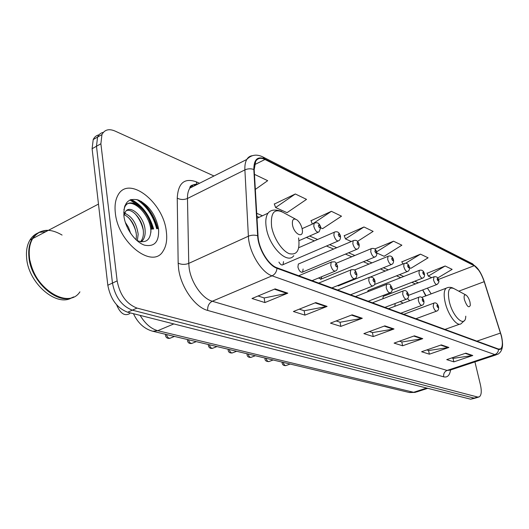 <?xml version="1.0" encoding="UTF-8"?>
<svg xmlns="http://www.w3.org/2000/svg" width="529" height="529" viewBox="0 0 529 529"><rect width="100%" height="100%" fill="white"/><g stroke="black" fill="none" stroke-linecap="round" stroke-linejoin="round"><path stroke-width="0.79" d="M409.691 300.684L407.456 298.581M395.137 303.514L394.872 306.291M383.71 296.207L383.28 296.372L382.844 298.786M368.455 290.348L367.47 291.869M299.136 263.72L298.349 264.05L297.906 267.059C299.136 271.06 300.717 272.726 302.648 272.058L303.104 269.023M425.713 295.923L422.697 289.932M337.37 285.7L338.818 285.713L339.254 284.939M318.478 278.029L321.209 279.067L321.744 276.687M278.909 262.093C280.416 264.645 281.798 265.498 283.048 264.645L283.518 261.604M157.252 228.7C154.17 216.513 148.034 207.011 138.843 200.193C148.034 207.011 154.17 216.513 157.252 228.7M152.438 229.09L149.714 221.459M139.048 206.158L129.929 199.949M99.029 134.822C96.41 135.364 94.473 136.951 93.21 139.577L92.106 148.722L107.817 285.237C110.515 299.222 117.127 308.215 127.668 312.222L470.638 399.203L475.062 398.192M213.981 175.985L114.972 131.033C108.888 128.487 104.544 129.678 101.938 134.604L100.887 143.769L117.147 280.892C119.898 294.944 126.524 304.01 137.018 308.09L477.614 397.028L474.116 398.119L475.816 397.953L474.116 398.119L132.329 310.159L474.116 398.119L470.638 399.203M117.147 280.892L112.465 283.075C115.19 297.086 121.809 306.119 132.329 310.159C121.809 306.119 115.19 297.086 112.465 283.075L96.483 146.255L112.465 283.075L107.817 285.237M103.38 132.343C100.761 132.878 98.817 134.459 97.561 137.097L96.483 146.255L97.561 137.097C98.817 134.459 100.761 132.878 103.38 132.343M166.311 231.411C163.428 201.959 128.104 174.411 117.729 195.631C115.342 200.174 114.542 205.953 115.335 212.969C118.053 243.082 152.821 269.492 163.071 251.116C166.304 246.177 167.382 239.611 166.311 231.411C163.428 201.959 128.104 174.411 117.729 195.631C115.342 200.174 114.542 205.953 115.335 212.969C118.053 243.082 152.821 269.492 163.071 251.116C166.304 246.177 167.382 239.611 166.311 231.411M501.287 335.809C502.894 342.706 502.669 347.07 500.613 348.895L498.444 349.041L276.905 267.747C268.415 265.036 258.496 248.471 258.033 235.994L254.191 169.743L255.692 161.292C257.749 158.085 260.85 157.483 264.989 159.487L474.202 265.71C478.051 268.177 481.377 273.506 484.194 281.686L501.287 335.809M501.452 335.875L484.346 281.699C481.463 273.321 478.051 267.866 474.11 265.327L264.897 158.978C257.544 155.936 253.854 159.441 253.827 169.478L257.649 235.755C258.126 248.544 268.302 265.532 277.004 268.302L498.543 349.444C502.537 349.98 503.509 345.457 501.452 335.875M131.238 199.479C142.017 205.067 149.482 214.906 153.648 228.997M275.106 288.887L251.996 298.508L264.91 302.562L287.802 293.165L275.106 288.887M258.066 295.982L264.249 297.959L287.802 293.165M264.123 297.92L264.91 302.562M315.767 302.595L293.397 311.502L304.935 315.125L327.101 306.41L315.767 302.595M299.275 309.161L304.254 310.754L327.101 306.41M304.129 310.715L304.935 315.125M352.135 314.848L330.466 323.14L340.848 326.393L362.305 318.273L352.135 314.848M336.166 320.958L340.147 322.234L362.305 318.273M340.028 322.194L340.848 326.393M465.831 353.167L446.727 359.627L453.849 361.862L472.781 355.508L465.831 353.167M451.759 357.921L453.141 358.364L472.781 355.508M453.029 358.331L453.849 361.862M441.298 344.901L421.6 351.739L429.376 354.179L448.89 347.46L441.298 344.901M426.791 349.94L428.662 350.535L448.89 347.46M428.55 350.502L429.376 354.179M414.419 335.842L394.098 343.109L402.622 345.781L422.75 338.646L414.419 335.842M399.448 341.192L401.908 341.979L422.75 338.646M401.789 341.946L402.622 345.781M384.841 325.871L363.866 333.62L373.243 336.563L394.026 328.965L384.841 325.871M369.381 331.577L372.535 332.589L394.026 328.965M372.416 332.549L373.243 336.563M477.614 397.028L479.3 396.869C481.443 395.249 481.82 391.215 480.418 384.775L474.93 361.889M295.321 193.978L275.616 207.547L287.029 212.671L306.542 199.373L295.321 193.978L274.353 204.062M255.335 189.408L267.674 180.687L255.157 174.669L254.495 174.987M376.899 253.027L384.133 256.281L401.875 245.198L393.53 241.191L374.724 249M409.466 267.654L410.901 268.296L428.106 257.815L420.482 254.145L401.888 261.848M437.662 278.003L452.143 269.367L445.147 266.001L427.088 273.268M320.753 227.814L322.611 228.654L341.509 216.182L331.399 211.316L311.052 220.692M357.511 241.396L373.137 231.385L363.972 226.981L344.234 235.729M363.972 226.981L345.49 238.923L351.289 241.528M345.49 238.923L344.154 235.517M393.53 241.191L376.635 251.817M402.794 264.037L401.809 261.65M420.482 254.145L405.736 263.191M445.147 266.001L428.298 276.112L431.73 277.652M428.298 276.112L427.009 273.076M331.399 211.316L312.394 224.065M312.315 224.025L310.973 220.474M275.616 207.547L274.267 203.837M255.157 174.669L254.502 175.132M464.416 299.698C466.981 306.628 468.965 308.46 470.354 305.173L470.003 302.132C469.071 298.759 467.768 296.412 466.089 295.096C464.237 294.283 463.682 295.817 464.416 299.698M403.105 303.177L400.241 301.57M116.631 304.836C120.235 313.499 124.626 316.408 129.797 313.578M292.484 224.838C294.131 234.757 304.301 239.029 302.171 229.057L301.993 228.224C300.994 224.62 299.348 221.863 297.047 219.952C293.483 217.902 291.955 219.528 292.484 224.838M62.072 235.068C49.547 227.748 39.768 228.905 32.719 238.553C29.928 243.247 28.811 249.086 29.366 256.069C30.993 286.149 67.805 310.801 79.919 291.849M30.041 260.764C32.243 271.119 37.076 280.106 44.555 287.73M47.967 230.565C41.156 230.307 35.906 233.058 32.223 238.817C29.426 243.512 28.308 249.351 28.864 256.327C30.272 281.507 58.23 305.993 73.591 296.895M37.757 233.084C34.55 234.473 31.958 236.774 29.974 239.994C27.177 244.689 26.047 250.521 26.595 257.484C28.004 283.233 57.053 307.799 72.182 297.503M125.3 222.319L128.527 227.417L130.65 233.382M124.632 213.26C132.071 216.427 136.588 223.417 138.168 234.215L137.342 240.768M124.156 214.589C131.027 218.351 135.12 225.175 136.436 235.061L136.112 239.849M123.812 215.012L125.426 211.858L123.885 215.739M125.426 211.858C129.81 203.738 144.781 216.85 145.138 230.796C145.369 234.519 144.615 237.64 142.883 240.153L141.17 241.898M126.596 210.509C132.858 208.446 143.009 220.494 143.385 231.656C143.617 235.372 142.863 238.493 141.124 241.006L140.476 241.793M158.535 228.601C155.731 214.972 149.112 205.483 138.671 200.127C128.362 197.436 123.442 202.752 123.925 216.077C125.366 228.356 135.232 242.17 144.529 245.165C154.699 247.142 159.368 241.621 158.535 228.601M136.879 240.543C146.07 243.783 150.765 240.007 150.97 229.209M45.752 231.722L39.913 232.33M124.665 206.217C131.252 195.988 151.036 214.509 150.937 232.211M135.1 213.776C138.988 218.193 141.686 223.549 143.207 229.851M128.593 217.683C132.157 221.849 134.683 226.835 136.171 232.648M123.872 209.762L124.811 206.991C129.995 195.313 149.899 210.734 151.598 229.163M123.707 212.228L124.474 212.731M124.784 212.942L125.684 213.617M140.112 315.377C145.21 323.755 151.096 328.859 157.768 330.685L413.645 392.3L416.581 391.956L427.743 388.326M426.672 388.055L413.645 392.3L409.109 392.445M127.668 312.222L137.018 308.09M92.106 148.722L100.887 143.769M133.46 313.69C137.871 323.074 144.305 328.926 152.769 331.253L157.768 330.685L173.829 323.927M415.338 392.392L409.499 392.538L152.207 331.114M450.576 369.969C449.696 375.385 447.402 377.68 443.699 376.84L207.692 310.437C207.408 306.165 208.942 303.097 212.281 301.246L447.111 370.432L450.034 370.148L496.275 354.807M207.692 310.437C195.214 307.402 180.918 287.28 178.623 268.977L178.161 263.164L177.241 198.144C178.081 183.113 184.396 177.658 196.186 181.797L199.539 183.259M257.649 235.755C254.515 234.83 251.427 234.982 248.385 236.212L188.754 263.389L189.151 268.024C191.035 282.612 202.343 298.68 212.281 301.246L272.065 275.834C261.392 272.594 248.875 251.837 248.385 236.212L244.894 169.888C244.682 165.498 245.311 162.026 246.779 159.467C248.127 157.206 249.986 155.956 252.353 155.698M193.667 184.634L195.36 185.362M263.125 157.067L472.285 263.673L474.11 265.327M264.897 158.978L262.781 156.895C256.591 153.913 251.262 154.766 246.779 159.467L189.838 188.139C188.198 190.724 187.405 194.169 187.471 198.474L188.754 263.389C185.071 264.764 181.54 264.692 178.161 263.164M253.827 169.478C250.792 168.46 247.817 168.599 244.894 169.888L187.471 198.474C183.913 199.922 180.501 199.81 177.241 198.144M277.004 268.302C276.581 271.893 274.928 274.399 272.065 275.834L494.833 354.582C497.095 353.676 498.325 351.964 498.543 349.444M502.55 343.678C502.662 349.001 500.989 352.572 497.531 354.39L494.833 354.582L447.111 370.432C444.426 371.642 443.289 373.778 443.699 376.84M197.82 184.118C194.421 183.927 191.762 185.269 189.838 188.139C189.726 185.798 191.934 184.687 196.477 184.8M197.039 184.099L196.186 181.797M264.989 159.487L254.462 164.731M500.5 333.052L476.907 341.139M484.194 281.686L458.775 291.175M431.168 293.859L427.432 288.126M474.202 265.71L438.455 279.438M418.379 282.81L414.69 281.223M403.693 276.495L399.448 274.67M388.253 269.856L383.386 267.767M371.993 262.867L366.452 260.48M354.853 255.494L348.565 252.789M336.755 247.711L329.64 244.656M317.618 239.485L309.591 236.033M262.45 215.766L256.717 213.299M192.774 186.664L192.232 185.064M384.199 326.109L393.278 329.164M413.797 336.06L422.03 338.831M440.697 345.106L448.189 347.632M465.249 353.365L472.099 355.667M351.468 315.099L361.532 318.484M315.079 302.866L326.307 306.641M274.392 289.184L286.983 293.416M465.725 294.898L454.14 288.689C448.942 286.381 447.309 290.58 449.24 301.279C452.718 317.34 465.507 328.516 465.771 316.17M421.646 297.457L446.126 288.212C443.917 290.361 443.586 295.037 445.134 302.231C447.898 314.874 457.221 327.2 461.143 323.669L464.277 320.7M295.48 219.105L284.642 213.24C274.71 207.5 270.365 211.937 271.602 226.564C273.586 238.083 282.003 250.931 289.224 253.649C297.034 255.408 300.148 250.157 298.581 237.911M257.008 218.292L268.038 213.167C265.822 216.421 265.254 221.327 266.325 227.88C269.162 246.798 287.465 264.844 293.787 255.679M156.65 228.753C153.265 215.825 146.652 206.085 136.826 199.539M157.715 228.667C154.944 217.538 149.442 208.433 141.223 201.344M153.04 229.044C148.814 214.966 141.316 205.186 130.544 199.697M438.561 306.952C438.832 309.194 438.243 310.569 436.809 311.065C435.44 311.343 434.236 309.782 433.178 306.39L433.8 303.137M438.263 306.509C437.437 304.638 437.007 304.466 436.967 305.987C437.794 307.865 438.224 308.037 438.263 306.509M283.194 362.385C283.941 364.792 284.952 365.823 286.222 365.473L290.123 364.045M423.914 301.08C424.172 303.335 423.577 304.724 422.142 305.253C420.694 305.577 419.424 303.977 418.333 300.452L418.611 297.311L419.021 297.139M423.597 300.598C422.75 298.68 422.294 298.495 422.235 300.049C423.081 301.973 423.537 302.152 423.597 300.598M266.054 358.298C266.828 360.791 267.886 361.843 269.235 361.446L273.136 359.984M408.494 294.904C408.732 297.159 408.13 298.568 406.695 299.123C405.161 299.507 403.825 297.867 402.688 294.197L402.999 291.023L403.455 290.831M408.143 294.369C407.277 292.398 406.794 292.206 406.708 293.793C407.588 295.764 408.064 295.956 408.143 294.369M248.075 354.007C248.881 356.592 249.992 357.664 251.42 357.22L255.322 355.733M392.227 288.391C392.273 290.752 391.672 292.167 390.409 292.656C388.782 293.106 387.373 291.426 386.19 287.604L386.52 284.39L387.036 284.166M391.85 287.802C390.957 285.772 390.448 285.567 390.336 287.187C391.235 289.218 391.744 289.423 391.85 287.802M229.196 349.497C230.036 352.188 231.213 353.286 232.72 352.777L236.622 351.269M375.041 281.521C375.074 283.868 374.466 285.303 373.216 285.819C371.484 286.348 369.996 284.622 368.759 280.635L369.11 277.394L369.692 277.13M374.638 280.859C373.712 278.776 373.183 278.558 373.038 280.218C373.97 282.301 374.506 282.519 374.638 280.859M209.352 344.763C210.231 347.566 211.468 348.684 213.075 348.108L216.956 346.574M356.87 274.253C356.903 276.548 356.295 277.996 355.032 278.578C353.18 279.206 351.606 277.434 350.31 273.255L350.681 270.002L351.342 269.691M356.434 273.519C355.475 271.37 354.913 271.146 354.734 272.838C355.693 274.987 356.262 275.212 356.434 273.519M188.456 339.77C189.382 342.699 190.698 343.837 192.404 343.182L196.252 341.635M337.608 266.556C337.634 268.818 337.019 270.266 335.77 270.908C333.799 271.642 332.126 269.816 330.757 265.439L331.141 262.166L331.895 261.802M337.138 265.743C336.146 263.528 335.551 263.283 335.34 265.016C336.332 267.231 336.927 267.476 337.138 265.743M166.437 334.513C167.415 337.581 168.811 338.739 170.629 337.991L174.425 336.424M438.753 280.476C439.315 281.501 438.753 282.823 437.08 284.45C435.751 284.721 434.554 283.174 433.496 279.815L434.064 276.74M437.199 279.444C438.005 281.283 438.422 281.468 438.462 280.013C437.655 278.181 437.238 277.996 437.199 279.444M424.456 274.068C424.741 276.164 424.172 277.507 422.764 278.095C421.355 278.419 420.105 276.832 419.001 273.341L419.239 270.385L419.636 270.22M422.816 272.971C423.643 274.849 424.086 275.054 424.146 273.566C423.319 271.688 422.876 271.489 422.816 272.971M409.42 267.337C409.684 269.433 409.109 270.788 407.707 271.403C406.219 271.787 404.903 270.16 403.759 266.53L404.011 263.548L404.454 263.349M407.68 266.16C408.533 268.091 408.996 268.296 409.076 266.788C408.229 264.857 407.76 264.645 407.68 266.16M393.576 260.255C393.655 262.457 393.08 263.826 391.85 264.355C390.27 264.804 388.881 263.131 387.691 259.355L387.962 256.347L388.465 256.122M391.738 258.979C392.617 260.962 393.107 261.181 393.212 259.64C392.333 257.656 391.844 257.438 391.738 258.979M376.866 252.783C376.926 254.985 376.35 256.36 375.127 256.922C373.448 257.438 371.986 255.725 370.743 251.784L371.034 248.756L371.596 248.498M374.916 251.407C375.821 253.444 376.337 253.675 376.469 252.102C375.57 250.065 375.048 249.833 374.916 251.407M359.217 244.894C359.277 247.043 358.695 248.432 357.465 249.053C355.68 249.662 354.139 247.903 352.83 243.783L353.141 240.741L353.775 240.437M357.141 243.4C358.073 245.502 358.622 245.747 358.788 244.14C357.855 242.044 357.306 241.799 357.141 243.4M340.537 236.556C340.583 238.672 340.008 240.06 338.791 240.728C336.887 241.436 335.254 239.63 333.878 235.319L334.196 232.271L334.917 231.914M338.335 234.936C339.294 237.098 339.876 237.356 340.074 235.716C339.115 233.56 338.534 233.296 338.335 234.936M320.746 227.721L319.007 231.9C316.977 232.727 315.238 230.875 313.79 226.339L314.114 223.298L314.927 222.874M318.398 225.956C319.39 228.184 320.012 228.462 320.243 226.789C319.252 224.567 318.637 224.289 318.398 225.956M93.21 139.577L101.938 134.604M500.613 348.895L499.601 349.233M479.439 271L472.615 263.845M478.547 397.107L475.816 397.953M426.07 295.784L422.731 289.918M415.49 283.928L411.793 282.354M400.757 277.652L396.492 275.834M385.264 271.053L380.384 268.97M368.958 264.103L363.397 261.736M351.765 256.783L345.457 254.092M333.614 249.047L326.479 246.011M314.424 240.874L306.377 237.448M259.111 217.313L256.896 216.368M444.955 329.415L459.688 324.184M446.126 288.212C448.44 287.016 450.84 287.016 453.32 288.232M268.038 213.167C270.65 209.709 275.212 209.134 281.726 211.455M141.124 241.006L142.883 240.153M29.974 239.994L32.223 238.817M32.719 238.553L98.473 204.095M124.361 207.216L124.811 206.991M282.116 362.127L282.122 362.854C282.393 364.851 283.65 365.77 285.885 365.612M403.786 314.305L433.436 303.282C435.724 302.211 437.41 303.335 438.495 306.661M415.873 318.742L436.418 311.204M264.989 358.04L264.989 358.755C264.93 360.56 266.213 361.512 268.851 361.605M388.504 308.698L418.611 297.311C420.965 296.187 422.711 297.338 423.848 300.756M400.797 313.208L421.699 305.412M247.03 353.756L247.03 354.456C247.155 356.559 248.478 357.538 250.991 357.399M372.423 302.8L402.999 291.023C405.406 289.819 407.211 290.996 408.414 294.541M384.933 307.389L406.199 299.308M228.171 349.252L228.164 349.947C228.29 352.135 229.652 353.147 232.244 352.988M355.475 296.577L386.52 284.39C390.032 283.59 389.8 283.782 392.141 287.981M368.204 301.246L389.847 292.874M208.353 344.524L208.34 345.199C208.75 347.639 210.152 348.69 212.532 348.346M337.595 290.018L369.11 277.394C372.251 276.627 374.201 277.844 374.955 281.058M350.542 294.765L372.568 286.077M187.491 339.539L187.471 340.193C187.683 342.686 189.124 343.771 191.796 343.466M318.696 283.081L350.681 270.002C355.944 268.639 355.528 271.701 356.771 273.731M331.868 287.915L354.291 278.882M165.498 334.295L165.478 334.923C165.716 337.555 167.197 338.686 169.935 338.315M298.7 275.741L331.141 262.166C336.173 261.399 335.155 261.624 337.509 265.968M312.097 280.661L334.917 271.258M408.547 295.334L436.696 284.595M383.28 296.372L433.707 276.892C436.372 276.224 438.032 277.322 438.686 280.178M392.247 289.938L422.334 278.261M367.979 290.54L419.239 270.385C421.904 269.598 423.617 270.716 424.39 273.738M374.539 284.509L407.224 271.595M370.498 276.965L404.011 263.548C406.708 262.662 408.487 263.806 409.34 266.966M338.223 285.951L391.301 264.579M354.357 270.061L387.962 256.347C390.673 255.328 392.511 256.492 393.497 259.838M320.534 279.345L374.506 257.173M336.213 263.257L371.034 248.756C373.93 247.77 375.848 248.954 376.774 252.313M301.88 272.375L356.758 249.351M298.349 264.05L353.141 240.741C356.05 239.597 358.04 240.801 359.118 244.365M282.175 265.016L337.985 241.079M298.773 247.684L334.196 232.271C337.185 230.942 339.268 232.171 340.431 235.96M298.991 240.688L318.081 232.304M302.092 228.654L314.114 223.298C317.215 221.896 319.39 223.145 320.634 227.053"/></g></svg>
